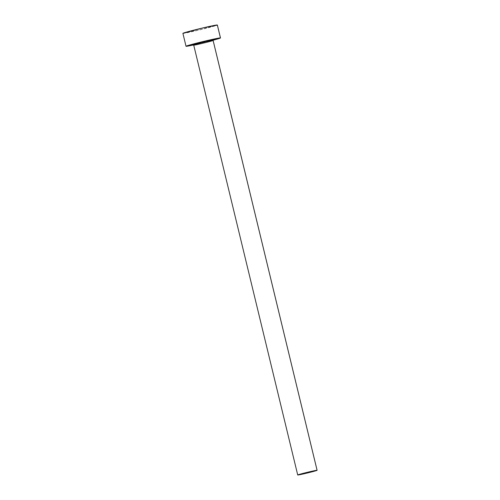<?xml version="1.0" encoding="UTF-8"?>
<svg xmlns="http://www.w3.org/2000/svg" width="500" height="500" viewBox="0 0 500 500"><rect width="100%" height="100%" fill="white"/><g stroke="black" fill="none" stroke-linecap="round" stroke-linejoin="round"><path stroke-width="0.38" stroke-dasharray="2.5 1.88" d="M213.15 40.631A9.975 0.331 166.4 0 1 203.644 43.263A9.975 0.331 166.4 0 1 193.781 45.325A9.975 0.331 166.4 0 0 193.781 45.325L297.731 475L193.781 45.325A9.975 0.331 166.4 0 0 203.538 43.288A9.975 0.331 166.4 0 0 213.144 40.644M182.9 33.363A17.725 0.587 166.4 0 0 182.925 33.381L186.05 46.3L182.925 33.381A17.725 0.587 166.4 0 0 200.675 29.663A17.725 0.587 166.4 0 0 217.356 25.025M213.156 40.206A17.725 0.587 -13.6 0 1 193.581 44.944L213.6 40.087M213.7 39.631L193.031 44.669L213.525 39.7M183.069 33.231L197.7 30.375L217.331 25M213.794 39.538A10.856 0.362 -13.6 0 1 203.837 42.337A10.856 0.362 -13.6 0 1 192.712 44.675"/><path stroke-width="0.75" d="M213.144 40.644A9.975 0.331 166.4 0 0 213.156 40.625A9.975 0.331 166.4 0 0 213.137 40.613A9.975 0.331 166.4 0 0 203.156 42.7A9.975 0.331 166.4 0 0 193.769 45.312L192.712 44.675A0.887 0.887 111.5 0 1 193.256 44.713A0.887 0.887 -68.5 0 0 192.712 44.675A10.856 0.362 -13.6 0 1 202.669 41.875A10.856 0.362 -13.6 0 1 213.794 39.538A0.887 0.887 -68.5 0 0 213.137 40.613A9.975 0.331 166.4 0 0 203.275 42.675A9.975 0.331 166.4 0 0 193.769 45.306L297.719 474.988A9.975 0.331 -13.6 0 1 297.719 474.988A9.975 0.331 -13.6 0 1 307.106 472.375A9.975 0.331 -13.6 0 1 317.087 470.288A9.975 0.331 -13.6 0 1 317.1 470.3A9.975 0.331 -13.6 0 1 307.719 472.906A9.975 0.331 -13.6 0 1 297.731 475L307.944 472.856L317.087 470.288L213.137 40.613L317.087 470.288L306.875 472.431L297.731 475M220.481 37.938L217.356 25.025A17.725 0.587 166.4 0 0 217.331 25L220.456 37.919A17.725 0.587 -13.6 0 1 220.481 37.938A17.725 0.587 -13.6 0 1 213.156 40.206L220.456 37.919L217.331 25A17.725 0.587 166.4 0 0 199.581 28.719A17.725 0.587 166.4 0 0 182.9 33.363L186.025 46.275A17.725 0.587 -13.6 0 1 202.706 41.631A17.725 0.587 -13.6 0 1 220.456 37.919L202.3 41.731L186.05 46.3A17.725 0.587 -13.6 0 1 186.025 46.275M193.581 44.944A17.725 0.587 -13.6 0 1 186.05 46.3L193.581 44.944M192.712 44.675L204.737 41.381L213.212 39.825M217.188 25.156L202.556 28.006L182.925 33.381M213.137 40.613A0.887 0.887 111.5 0 1 213.794 39.538M213.4 39.75L213.156 40.625L317.1 470.3"/></g></svg>
